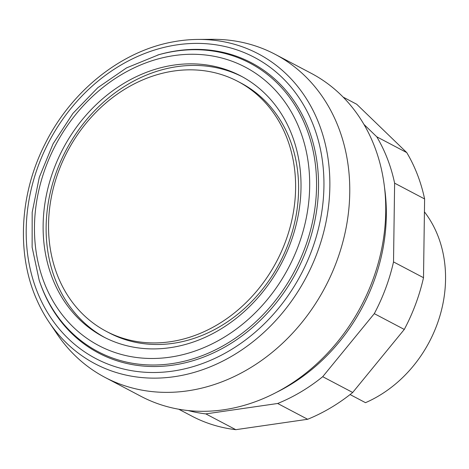 <?xml version="1.0" encoding="UTF-8"?>
<svg xmlns="http://www.w3.org/2000/svg" width="469" height="469" viewBox="0 0 469 469"><rect width="100%" height="100%" fill="white"/><g stroke="black" fill="none" stroke-linecap="round" stroke-linejoin="round"><path stroke-width="0.7" d="M363.932 124.396L376.765 136.801A176.379 147.588 117.8 0 1 394.622 183.168L393.52 261.919A176.379 147.588 117.8 0 1 374.297 313.65L322.713 376.695A176.379 147.588 117.8 0 1 277.671 403.487L205.815 413.893A176.379 147.588 117.8 0 1 188.221 410.568M178.777 409.238L191.856 416.12A176.379 147.588 -62.2 0 0 235.801 429.68L307.658 419.274A176.379 147.588 -62.2 0 0 352.694 392.477L404.284 329.437A176.379 147.588 -62.2 0 0 423.507 277.701L424.609 198.956A176.379 147.588 -62.2 0 0 406.752 152.583L376.765 136.801M406.752 152.583L356.721 104.259L343.115 97.095L356.188 103.977A176.379 147.588 -62.2 0 1 356.721 104.259M424.609 198.956L394.622 183.168M423.507 277.701L393.52 261.919M404.284 329.437L374.297 313.65M352.694 392.477L322.713 376.695M307.658 419.274L277.671 403.487M235.801 429.68L205.815 413.893M49.11 322.226L57.118 334.092A182.57 152.765 -62.2 0 0 105.015 377.398A182.57 152.765 -62.2 0 0 266.204 357.061A182.57 152.765 -62.2 0 0 349.751 192.73A182.57 152.765 -62.2 0 0 275.115 54.298A182.57 152.765 -62.2 0 0 212.305 39.32L197.988 39.431A175.154 146.562 -62.2 0 0 178.994 40.885A175.154 146.562 -62.2 0 0 173.442 41.8C121.582 50.922 71.61 90.64 45.346 143.356C19.428 193.761 16.192 254.509 37.168 300.647A175.154 146.562 -62.2 0 0 49.11 322.226A175.154 146.562 -62.2 0 0 174.31 376.689A175.154 146.562 -62.2 0 0 329.854 186.609A175.154 146.562 -62.2 0 0 197.988 39.431M105.015 377.398L140.999 396.34A182.57 152.765 -62.2 0 0 302.188 376.003A182.57 152.765 -62.2 0 0 385.735 211.671A182.57 152.765 -62.2 0 0 311.094 73.24L275.115 54.298M276.657 392.248A176.379 147.588 -62.2 0 0 386.321 215.611A176.379 147.588 -62.2 0 0 384.504 187.401M48.547 224.258A141.228 118.17 -62.2 0 0 106.281 331.343A141.228 118.17 -62.2 0 0 230.971 315.608A141.228 118.17 -62.2 0 0 295.599 188.491A141.228 118.17 -62.2 0 0 237.859 81.413A141.228 118.17 -62.2 0 0 113.176 97.142A141.228 118.17 -62.2 0 0 48.547 224.258M106.281 331.343L109.283 332.92A141.228 118.17 -62.2 0 0 233.967 317.191A141.228 118.17 -62.2 0 0 298.595 190.068A141.228 118.17 -62.2 0 0 240.861 82.99L237.859 81.413M242.239 76.734A147.413 123.353 -62.2 0 0 112.812 94.521A147.413 123.353 -62.2 0 0 46.132 226.621A147.413 123.353 -62.2 0 0 104.904 337.592M301.01 187.706A147.413 123.353 -62.2 0 0 240.744 75.931A147.413 123.353 -62.2 0 0 110.59 92.352A147.413 123.353 -62.2 0 0 43.13 225.044A147.413 123.353 -62.2 0 0 103.397 336.818A147.413 123.353 -62.2 0 0 233.55 320.397A147.413 123.353 -62.2 0 0 301.01 187.706M39.179 280.222L39.525 281.248A164.003 137.229 -62.2 0 0 197.824 359.172A164.003 137.229 -62.2 0 0 318.521 187.184A164.003 137.229 -62.2 0 0 158.78 54.721L126.571 67.87L97.845 87.65L72.953 113.363L53.114 143.749L39.296 177.3L32.179 212.375L32.132 247.257L39.179 280.222A163.042 136.432 -62.2 0 0 171.754 363.651A163.042 136.432 -62.2 0 0 316.546 186.709A163.042 136.432 -62.2 0 0 176.115 51.062A163.042 136.432 -62.2 0 0 157.742 55.02M177.346 44.807A170.194 142.412 -62.2 0 0 26.205 229.505A170.194 142.412 -62.2 0 0 172.791 371.096A170.194 142.412 -62.2 0 0 323.932 186.404A170.194 142.412 -62.2 0 0 177.346 44.807M350.079 394.558L365.498 402.678A120.68 100.982 -62.2 0 0 445.55 279.495A120.68 100.982 -62.2 0 0 424.427 211.853M174.175 55.571A157.314 131.637 -62.2 0 0 34.471 226.298A157.314 131.637 -62.2 0 0 169.966 357.179A157.314 131.637 -62.2 0 0 309.675 186.457A157.314 131.637 -62.2 0 0 174.175 55.571"/></g></svg>
